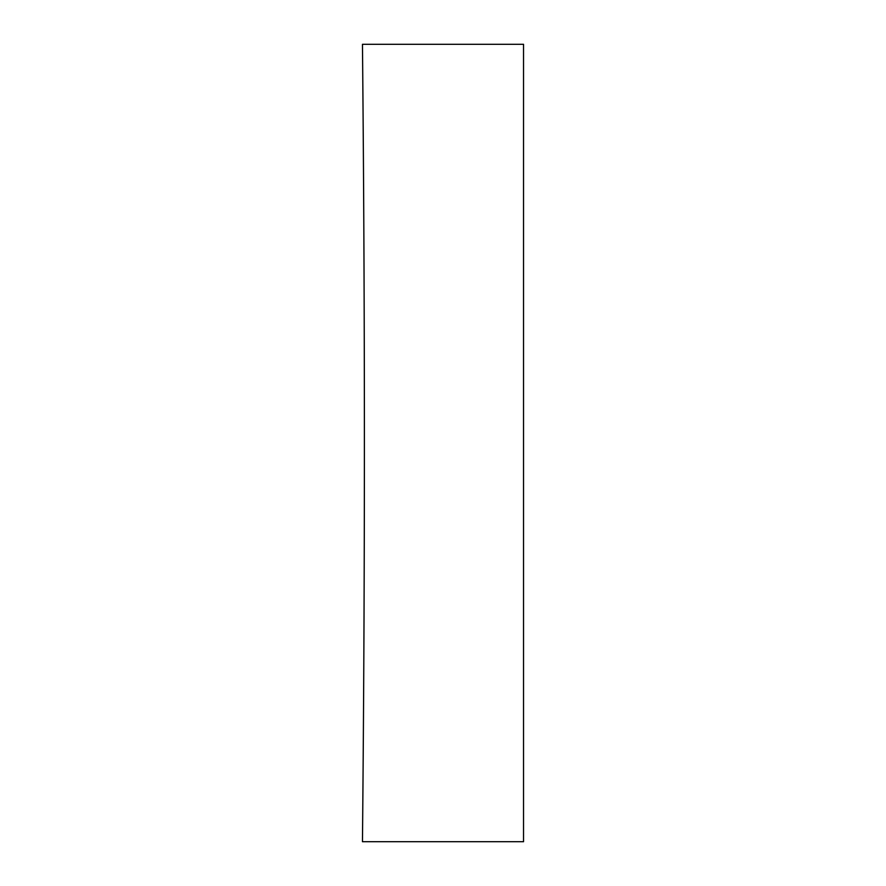 <?xml version="1.0" encoding="UTF-8"?>
<svg xmlns="http://www.w3.org/2000/svg" width="886" height="886" viewBox="0 0 886 886"><rect width="100%" height="100%" fill="white"/><g stroke="black" fill="none" stroke-linecap="round" stroke-linejoin="round"><path stroke-width="1.33" d="M362.463 44.3A41209.632 41209.632 0 0 1 362.463 841.7L523.537 841.7L523.537 44.3L362.463 44.3"/></g></svg>

